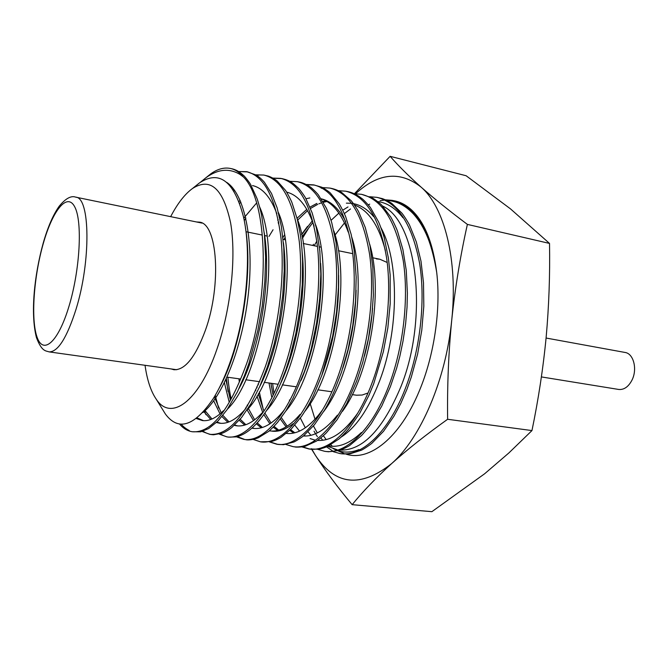 <?xml version="1.0" encoding="UTF-8"?>
<svg xmlns="http://www.w3.org/2000/svg" width="668" height="668" viewBox="0 0 668 668"><rect width="100%" height="100%" fill="white"/><g stroke="black" fill="none" stroke-linecap="round" stroke-linejoin="round"><path stroke-width="1" d="M546.073 338.033L625.031 352.454C633.573 353.506 637.614 369.22 631.961 380.175C628.413 386.872 623.979 389.962 618.651 389.444L541.397 376.919M367.984 393.001L362.114 395.038L356.428 395.197L362.114 395.038L367.984 393.001M355.643 193.703C378.297 172.912 400.057 170.674 420.923 186.973C408.34 175.709 398.078 165.489 390.129 156.32L466.122 175.742L510.502 208.884L549.522 243.428C550.065 274.857 548.946 306.111 546.157 337.198C543.159 368.243 538.425 399.372 531.962 430.576L508.907 452.921L484.634 473.771L431.87 511.68L352.145 504.666C362.816 491.548 375.975 477.862 391.615 463.609C360.528 488.099 335.152 485.385 315.496 455.467L311.948 449.38M390.129 156.32L354.449 193.712M311.864 449.23L311.58 448.687M311.689 449.355L315.496 455.467C325.358 470.823 337.574 487.222 352.145 504.666M451.752 319.922C445.999 379.633 420.523 438.392 391.615 463.609C407.497 449.372 426.167 434.592 447.627 419.279C447.168 385.67 448.545 352.554 451.752 319.922C455.209 287.34 460.419 255.493 467.383 224.398C449.355 210.871 433.866 198.396 420.923 186.973C444.354 206.804 458.114 260.094 451.752 319.922M376.368 258.9L379.867 259.242L386.605 262.223L379.867 259.242L372.677 257.764M447.627 419.279L531.962 430.576M467.383 224.398L549.522 243.428M385.394 250.584C378.814 225.4 368.469 210.186 354.366 204.942M312.265 220.891L301.644 234.71M302.061 236.798L312.883 222.544M346.375 203.155L350.834 203.256M351.66 203.356C359.76 204.391 367.116 208.85 373.746 216.741M380.877 227.613C399.439 260.654 398.93 330.526 379.733 380.568C368.728 409.066 355.735 427.996 340.747 437.356M312.808 245.457L313.484 244.288M331.002 220.407L338.893 213.092M342.717 210.22L348.011 206.938M382.447 205.944C417.425 221.576 428.539 317.926 401.05 386.329C383.04 429.407 362.757 450.666 340.196 450.107M402.946 217.726C395.456 208.166 387.014 202.771 377.629 201.544M350.525 208.959L344.321 213.61M386.688 200.458C396.241 200.843 405.05 205.235 413.116 213.643C424.948 226.51 432.822 246.141 436.722 272.536C441.03 309.359 434.225 355.635 419.187 391.231C399.932 437.916 369.162 461.872 346.032 454.115M335.052 235.002L344.504 222.903M294.797 425.132L299.54 431.085M304.207 435.244L305.326 436.029M310.102 438.592L314.703 440.003M317.434 440.387C330.852 441.356 344.329 432.213 357.873 412.958M300.333 418.059L305.326 427.804M308.015 431.787L310.87 435.311M328.547 445.898C339.035 447.769 349.99 443.301 361.413 432.513M337.031 449.689L327.679 446.316M313.434 425.959L317.3 432.939M320.774 437.866L322.778 440.254M333.232 448.662L336.029 449.973M338.133 450.733C344.705 452.837 351.652 452.461 358.966 449.597M343.769 453.338L341.749 452.486M338.768 450.933L338.342 450.675M332.43 446.291L330.743 444.721M326.184 439.594L323.345 435.661M315.029 419.27L310.186 403.622M145.039 365.296C147.11 380.017 150.834 391.306 156.212 399.155C170.682 421.675 198.738 402.32 216.891 349.314C230.936 309.184 236.497 256.462 230.577 222.686C223.104 188.493 210.412 177.095 192.518 188.485C184.827 194.079 177.546 203.473 170.657 216.649M195.34 186.222L199.39 182.974C219.354 169.789 234.034 181.028 243.444 216.691C251.794 252.88 246.859 312.399 231.821 357.188C226.335 373.738 220.123 387.582 213.201 398.721C194.288 426.326 178.356 431.436 165.405 414.043L162.7 409.659M369.688 196.726L376.835 197.344C398.003 202.454 412.29 224.623 419.688 263.852C425.741 301.986 419.963 351.026 405.167 388.96C388.242 432.856 361.279 457.246 340.054 453.572L333.173 451.66M314.018 431.161L315.513 433.757M316.031 434.592L317.384 436.655M326.51 446.842L332.338 450.741M341.599 453.797L350.099 453.806L361.196 450.274C362.181 450.14 371.157 444.22 372.418 442.75L383.549 431.277L393.911 416.256L400.792 403.447L406.962 389.252L411.329 376.994L417.617 354.073L421.784 330.234L423.821 306.111L423.504 282.881L420.99 261.163L416.314 241.925L409.751 225.6C409.242 223.989 402.695 213.651 401.551 212.791L392.066 203.673C391.264 202.705 382.906 198.438 381.62 198.454L376.835 197.344M210.495 174.072L210.896 173.747C217.517 169.037 223.939 167.259 230.159 168.411C234.969 169.371 239.394 172.235 243.444 177.003C268.169 201.227 270.315 295.832 246.751 363.325C229.466 410.469 211.33 433.281 192.359 431.762C187.549 431.019 183.241 428.413 179.441 423.955M181.22 424.122C183.015 426.485 185.687 428.622 189.236 430.518M192.359 431.762L200.659 431.82L208.625 428.572L217.943 421.049L227.17 409.559L237.424 391.807L244.471 375.608L248.813 363.659L257.781 330.743L262.24 306.111L264.829 281.387L265.622 257.305L264.445 234.952L261.756 216.232C261.53 213.785 257.773 200.016 256.821 198.079L250.709 184.727C250.224 183.374 244.321 175.692 243.336 175.25C239.57 171.659 235.545 169.455 231.278 168.628L230.159 168.411M238.585 171.551L246.734 171.684C264.47 176.168 275.892 198.321 280.986 238.134C285.027 276.869 278.798 327.245 265.455 366.356C247.886 413.292 229.316 435.945 209.76 434.334L202.137 431.453M203.13 431.144C204.709 432.455 207.205 433.557 210.612 434.434M211.121 434.534L213.509 434.785L222.477 433.156C225.433 431.92 228.556 430.025 231.829 427.47L241.407 417.734L250.826 403.956L259.844 386.338L267.476 366.682L274.214 344.003L279.308 319.997L282.748 295.189L284.209 270.874L283.791 247.661L281.412 226.669L277.178 208.007L271.525 193.503L264.436 182.306C261.948 179.408 259.217 177.003 256.253 175.083L246.734 171.684M255.844 174.841L263.852 175.058C282.021 179.575 293.82 201.711 299.264 241.465C303.556 280.117 297.469 330.234 283.867 369.337C268.369 414.444 244.789 440.087 226.903 436.864L219.371 434.158M204.4 410.803L205.944 414.694M220.34 433.891L223.196 435.478M228.656 437.123L235.854 436.905C242.142 435.653 248.554 431.703 255.084 425.082L255.084 425.073C261.747 418.327 268.068 409.142 274.055 397.527L280.251 384.292L285.871 369.654L289.895 357.046L295.832 333.549L299.974 309.092L302.287 284.501L302.554 260.796C302.17 250.057 301.368 240.931 300.149 233.408L297.31 219.288L292.058 202.905C291.657 201.285 286.221 190.931 285.253 190.079L277.262 181.095C274.515 178.924 271.55 177.262 268.369 176.127L263.852 175.058M272.853 178.08L280.719 178.381C299.322 182.948 311.505 205.109 317.275 244.855C321.834 283.299 315.747 333.499 302.003 372.268C286.23 417.283 262.215 442.6 243.795 439.36L236.347 436.797M215.296 395.222L215.789 397.51M215.847 397.777L218.62 408.039M237.299 436.563L244.647 439.46M243.795 439.36L245.624 439.627C248.421 440.471 254.85 439.319 258.407 437.732L268.386 431.57C269.287 431.194 277.203 423.178 278.297 421.424L285.837 410.954L293.118 398.136L303.973 372.585C305.026 370.665 311.371 348.972 311.655 346.851L316.665 322.711L319.705 298.204L320.824 274.022L319.847 251.293L316.457 228.322L312.165 212.9L305.802 198.496C305.301 197.052 299.114 188.443 298.062 187.858C292.517 182.706 290.238 180.677 282.547 178.74L281.888 178.615M289.603 181.287L297.335 181.663C316.398 186.355 328.948 208.499 334.985 248.079C339.828 286.656 333.783 336.455 319.855 375.157C303.898 419.972 279.299 445.155 260.428 441.815L253.089 439.402M228.064 391.531L226.352 378.681M227.863 377.261C228.623 385.294 229.692 392.366 231.078 398.479M260.428 441.815L271.275 441.59C274.59 440.688 277.871 439.243 281.111 437.264L291.365 428.873L301.393 416.556C306.061 409.734 310.136 402.612 313.618 395.205L321.784 375.466L332.639 336.246L336.597 311.756L338.459 287.499L338.534 269.638L336.062 242.501L331.912 223.413C331.62 221.567 326.902 208.817 325.992 207.581L318.603 195.265C317.993 194.004 311.129 187.174 310.01 186.84C305.952 184.151 302.337 182.539 299.155 182.022L299.014 181.997M306.094 184.452L313.701 184.894C333.215 189.654 346.124 211.823 352.445 251.377C357.505 289.762 351.585 339.394 337.432 378.004C321.308 422.518 296.241 447.66 276.819 444.237L269.58 441.94M247.444 404.858L247.644 405.635M248.329 408.039L248.705 409.275M272.177 442.6L277.671 444.345M276.819 444.237L283.441 444.696L293.603 442.082C294.513 442.024 302.746 436.847 303.982 435.427L314.369 424.831L324.247 410.544C327.621 405.167 332.656 394.821 334.109 391.381L341.49 372.168L348.07 349.397L352.771 325.408L355.56 300.967L356.178 277.136L354.132 250.074L351.201 234.543L345.865 217.259C345.456 215.564 339.853 204.375 338.843 203.389L330.543 193.261C329.85 192.192 322.335 187.115 321.158 187.032L313.701 184.894M322.352 187.583L329.833 188.075C349.756 192.902 363.025 215.071 369.638 254.583C374.973 292.868 369.028 342.534 354.75 380.802C338.367 425.282 312.849 450.073 292.976 446.616L285.82 444.437M258.199 383.724L258.324 384.835M259.318 391.966L263.309 409.609M294.613 446.859L294.747 446.884C295.824 447.46 303.848 446.942 305.501 446.132L316.098 441.281C317.049 441.022 325.475 434.083 326.652 432.472L337.106 419.721L346.784 403.472L356.62 381.144M338.367 190.672L345.732 191.207C366.097 196.167 379.708 218.327 386.572 257.698C392.141 296.024 386.279 345.306 371.809 383.566C355.276 427.762 329.224 452.537 308.892 448.971L301.844 446.892M271.5 387.156L271.049 383.282M272.636 383.507L273.838 392.425M303.522 447.134L309.71 449.08M308.892 448.971L318.269 449.213C322.21 448.462 325.366 447.485 327.738 446.282L338.626 439.21C339.611 438.759 348.162 430.05 349.314 428.213L359.584 413.475L368.878 395.448L373.662 383.858L383.323 351.861L387.849 327.888L390.204 303.648L390.17 275.041L388.4 258.023L384.334 238.234C384.05 236.33 379.282 222.87 378.347 221.5L370.757 208.115C370.13 206.763 363 199.006 361.831 198.53C357.28 194.847 352.487 192.518 347.469 191.549L345.732 191.207M354.149 193.72L361.396 194.296C382.154 199.289 396.116 221.475 403.263 260.854C409.05 298.955 403.255 348.212 388.609 386.279C371.876 430.284 345.439 454.908 324.581 451.284L317.626 449.305M289.403 399.998L289.586 400.867M318.511 449.18L318.962 449.389M325.667 451.451L328.514 451.768L339.152 450.441C340.096 450.499 348.813 446.374 350.074 445.155L361.154 435.853C362.173 435.194 370.665 424.823 371.767 422.786L381.729 406.136L390.421 386.572L396.608 368.319L399.907 355.969L403.013 341.131L405.626 323.713L407.037 307.171L407.388 293.068L406.253 270.289L402.887 249.54L397.56 231.429C397.168 229.675 391.465 217.701 390.421 216.582L381.846 205.318C381.136 204.157 373.329 198.12 372.084 197.895L361.63 194.346M247.619 171.876L242.292 171.701M259.075 175.058L256.704 175.358M281.487 178.548L275.517 178.356M244.263 220.665L245.882 217.952M314.544 185.069L307.881 184.802M356.637 381.102L362.782 362.256L368.41 338.693L371.984 314.486L373.379 295.114L372.827 267.267L370.064 246.033L365.287 227.512L358.783 212.115C358.273 210.587 351.869 201.093 350.775 200.367L341.607 192.426C338.484 190.572 335.144 189.236 331.579 188.418L329.833 188.075M322.201 188.1L321.258 188.234M278.832 222.928L278.372 223.638M308.057 229.174L302.37 238.401M316.799 241.123L314.202 245.749M171.208 368.945L173.905 369.73C185.003 370.256 195.515 357.063 205.46 330.126C221.826 284.618 217.417 223.246 199.348 222.135L196.534 221.968M394.187 200.767C400.466 201.97 406.344 205.101 411.814 210.169C405.317 204.926 402.645 202.855 393.711 200.667L392.943 200.525M384.142 199.724L392.058 200.35C414.878 205.644 429.766 229.709 436.722 272.536C433.064 243.277 424.756 222.494 411.814 210.169M383.816 200.175L380.067 200.717M369.696 204.157L368.235 204.876M243.444 177.003L240.012 174.457C229.283 167.969 217.935 169.054 205.969 177.696L200.25 182.381M206.429 177.329L210.545 174.031M272.552 400.374L274.055 397.527M307.564 226.343L301.577 234.401M269.004 382.998L271.667 396.792M280.276 418.919L286.088 426.877M289.812 430.392L293.711 433.039M303.347 435.97L303.33 435.962C314.411 436.73 325.759 429.8 337.373 415.187M364.469 356.052C368.636 340.53 371.333 324.606 372.577 308.274M325.984 200.934L322.778 201.486M316.857 203.414L309.969 207.122M306.812 209.326L297.051 218.261M284.434 235.044L282.906 237.532M255.527 389.661L255.71 390.588M256.971 396.057L262.608 412.164M263.81 414.594L269.914 423.813M273.17 427.169L277.604 430.434M286.397 433.432C298.245 434.668 310.386 426.702 322.803 409.534M342.742 368.352C351.059 343.452 355.51 317.417 356.102 290.246M348.228 232.097C341.557 213.61 332.539 202.529 321.158 198.872M309.835 197.945L305.944 198.738M280.101 217.259L279.692 217.743M278.172 219.588L277.704 220.181M238.91 378.798L239.286 381.52M245.966 407.238L246.233 407.889M278.456 212.591C299.556 260.988 280.017 376.059 247.11 409.918L253.514 420.64M256.312 423.796L261.271 427.787M269.271 430.827L270.014 430.927C279.616 432.029 289.628 426.526 300.057 414.419M321.784 375.483C333.691 343.878 339.311 310.461 338.634 275.249M223.755 378.405L223.813 378.839M224.406 382.772L229.141 401.885M239.244 420.281L244.697 425.082M251.878 428.13L253.489 428.397C263.434 429.532 273.805 423.236 284.601 409.517M301.043 380.426C315.304 347.702 323.287 301.101 320.632 263.426M314.102 226.168C307.48 206.345 298.304 194.989 286.572 192.092M256.103 203.556L243.762 218.177M213.702 400.842L220.014 413.893M221.943 416.573L227.863 422.31M234.276 425.357L236.748 425.825C244.755 426.76 253.197 422.46 262.081 412.924M280.368 384.016C297.193 348.721 306.579 293.528 302.145 252.112M240.138 200.383L238.994 201.519M203.715 411.58L210.787 419.479M216.465 422.502L219.73 423.228C227.947 424.18 236.639 419.295 245.791 408.582M259.76 386.538C278.665 349.765 289.369 286.889 283.424 242.76M276.828 213.643C270.657 197.244 262.566 187.883 252.529 185.562M233.85 189.336L233.124 189.779M196.292 418.527L202.437 420.573C209.009 421.366 215.998 418.093 223.404 410.753M238.86 388.801C259.902 350.9 272.051 279.166 264.227 232.781M218.995 388.442C240.622 350.525 253.573 275.016 245.415 227.579M270.891 383.265L272.911 394.32M281.303 417.558L287.207 426.184M290.597 429.633L294.83 432.772M342.442 411.354C369.83 374.163 383.849 292.108 369.738 244.346M326.986 201.502L323.254 202.295M321.241 202.922L318.861 203.823M317.726 204.324L310.511 208.466M307.564 210.654L297.678 220.089M284.885 237.766L283.858 239.511M256.854 386.78L257.03 387.749M258.291 393.803L263.701 410.528M264.87 413.075L271.058 423.044M273.997 426.318L278.74 430.142M286.488 433.357L287.332 433.515M323.604 411.622C352.495 374.606 367.617 285.82 351.861 237.416M345.732 221.634C339.002 208.625 330.819 201.01 321.166 198.788M278.631 221.868L278.155 222.486M273.053 229.759L268.962 236.447M247.11 405.401L247.377 406.077M248.229 408.19L254.683 419.788M257.188 422.852L262.424 427.453M269.438 430.676L271.049 431.019M272.068 431.169C278.74 431.954 285.754 429.466 293.102 423.696M304.7 411.538C334.818 374.982 351.042 279.825 333.866 231.028M225.876 379.725L230.343 399.79M240.171 419.22L245.857 424.706M252.128 427.904L254.533 428.489M285.729 411.121C316.866 375.216 334.134 273.78 315.663 224.857M214.336 396.859L221.233 412.832M222.92 415.371L229.041 421.892M234.618 425.048L237.808 425.917M266.574 410.536C298.679 375.424 317.008 267.142 297.11 218.486M240.872 202.112L239.67 203.348M205.068 410.661L211.981 419.003M216.891 422.101L220.807 423.32M234.727 190.539L233.934 191.056M197.068 417.926L203.531 420.665M227.487 409.1C261.063 376.685 281.829 254.475 259.51 206.654M202.78 412.599C222.285 397.677 242.567 347.535 248.362 293.887C254.249 240.221 244.505 193.854 226.728 182.397M202.012 223.095L75.743 197.16C90.147 197.336 91.082 261.171 75.993 309.384C66.867 337.891 57.899 352.061 49.073 351.886L176.736 369.721M69.121 305.835C80.06 269.555 82.573 221.651 74.824 207.038C67.226 191.858 52.58 210.445 43.211 243.795C33.742 276.961 30.745 319.262 37.032 337.039C43.161 355.326 58.283 342.342 69.121 305.835M75.743 197.16C71.167 195.415 65.664 198.413 59.235 206.161C53.114 214.795 47.745 227.187 43.144 243.327C34.394 275.032 30.227 313.392 36.448 337.599C41.875 351.927 45.791 350.642 49.073 351.886M337.899 450.791L342.943 453.013M192.518 188.485L199.39 182.974M156.212 399.155L165.405 414.043M340.054 453.572L341.749 453.822M209.76 434.334L211.647 434.609M227.087 436.889L228.782 437.139M292.976 446.616L294.747 446.884M324.581 451.284L326.285 451.535M280.719 178.381L282.547 178.748M297.335 181.663L299.155 182.022M356.428 395.197L352.295 394.621M331.303 391.69L317.826 389.811M296.316 386.805L282.33 384.86M277.554 384.192L264.186 382.321M259.668 381.695L245.757 379.758M240.346 378.998L227.053 377.144M352.153 253.548L338.459 250.734M320.966 247.135L319.396 246.818M316.866 246.292L303.214 243.486M285.194 239.787L283.107 239.353M266.899 236.021L264.628 235.554M261.881 234.994L246.016 231.729M392.058 200.35L393.711 200.676M205.969 177.696L210.896 173.747"/></g></svg>
